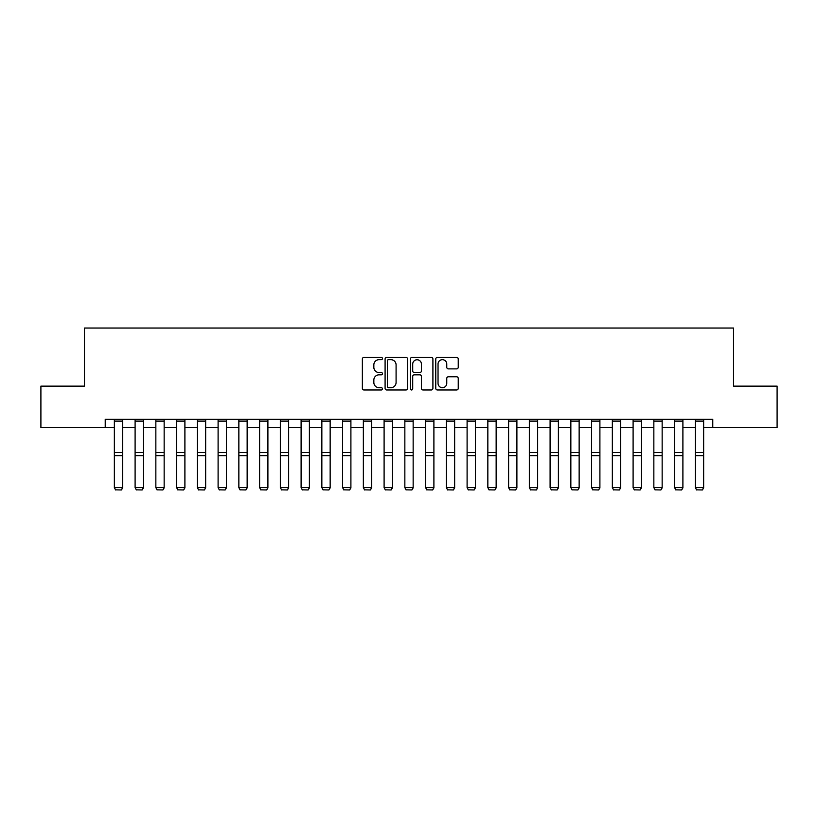 <?xml version="1.0" encoding="UTF-8"?>
<svg xmlns="http://www.w3.org/2000/svg" width="818" height="818" viewBox="0 0 818 818"><rect width="100%" height="100%" fill="white"/><g stroke="black" fill="none" stroke-linecap="round" stroke-linejoin="round"><path stroke-width="1.23" d="M382.446 358.529A1.145 1.145 0 0 0 381.3 357.394L363.99 357.394A1.626 1.626 0 0 0 362.364 359.02L362.364 388.356A1.626 1.626 0 0 0 363.99 389.981L381.3 389.981A1.145 1.145 0 0 0 382.446 388.836A1.145 1.145 0 0 0 381.3 387.701L379.061 387.701A5.215 5.215 0 0 1 373.846 382.487L373.846 380.043A5.215 5.215 0 0 1 379.061 374.828L381.3 374.828A1.145 1.145 0 0 0 382.446 373.683A1.145 1.145 0 0 0 381.3 372.548L379.061 372.548A5.215 5.215 0 0 1 373.846 367.333L373.846 364.889A5.215 5.215 0 0 1 379.061 359.675L381.3 359.675A1.145 1.145 0 0 0 382.446 358.529M456.618 368.877A1.626 1.626 0 0 0 458.244 367.251L458.244 359.02A1.626 1.626 0 0 0 456.618 357.394L437.395 357.394A1.626 1.626 0 0 0 435.759 359.02L435.759 388.356A1.626 1.626 0 0 0 437.395 389.981L456.618 389.981A1.626 1.626 0 0 0 458.244 388.356L458.244 378.417A1.626 1.626 0 0 0 456.618 376.781L448.387 376.781A1.626 1.626 0 0 0 446.761 378.417L446.761 383.345A4.356 4.356 0 0 1 442.405 387.701A4.356 4.356 0 0 1 438.039 383.345L438.039 364.03A4.356 4.356 0 0 1 442.405 359.675A4.356 4.356 0 0 1 446.761 364.03L446.761 367.251A1.626 1.626 0 0 0 448.387 368.877L456.618 368.877M105.225 427.64L40.9 427.64L40.9 386.137L84.479 386.137L84.479 328.038L733.521 328.038L733.521 386.137L777.1 386.137L777.1 427.64L712.775 427.64L712.775 419.337L105.225 419.337L105.225 427.64L114.356 427.64M407.579 359.02A1.626 1.626 0 0 0 405.943 357.394L386.72 357.394A1.626 1.626 0 0 0 385.094 359.02L385.094 388.356A1.626 1.626 0 0 0 386.72 389.981L405.943 389.981A1.626 1.626 0 0 0 407.579 388.356L407.579 359.02M412.057 357.394L431.28 357.394A1.626 1.626 0 0 1 432.906 359.02L432.906 388.356A1.626 1.626 0 0 1 431.28 389.981L423.049 389.981A1.626 1.626 0 0 1 421.423 388.356L421.423 376.454A1.626 1.626 0 0 0 419.798 374.828L414.337 374.828A1.626 1.626 0 0 0 412.712 376.454L412.712 388.836A1.145 1.145 0 0 1 411.566 389.981A1.145 1.145 0 0 1 410.421 388.836L410.421 359.02A1.626 1.626 0 0 1 412.057 357.394M122.649 427.64L135.103 427.64M143.406 427.64L155.849 427.64M164.152 427.64L176.606 427.64M184.899 427.64L197.353 427.64M205.655 427.64L218.099 427.64M226.402 427.64L238.856 427.64M247.148 427.64L259.603 427.64M267.905 427.64L280.349 427.64M288.652 427.64L301.106 427.64M309.398 427.64L321.852 427.64M330.155 427.64L342.599 427.64M350.902 427.64L363.356 427.64M371.648 427.64L384.102 427.64M392.405 427.64L404.849 427.64M413.151 427.64L425.595 427.64M433.898 427.64L446.352 427.64M454.644 427.64L467.098 427.64M475.401 427.64L487.845 427.64M496.148 427.64L508.602 427.64M516.894 427.64L529.348 427.64M537.651 427.64L550.095 427.64M558.397 427.64L570.852 427.64M579.144 427.64L591.598 427.64M599.901 427.64L612.345 427.64M620.647 427.64L633.101 427.64M641.394 427.64L653.848 427.64M662.151 427.64L674.594 427.64M682.897 427.64L695.351 427.64M703.644 427.64L712.775 427.64M388.509 359.675A1.145 1.145 0 0 0 387.374 360.82L387.374 386.556A1.145 1.145 0 0 0 388.509 387.701L390.871 387.701A5.215 5.215 0 0 0 396.086 382.487L396.086 364.889A5.215 5.215 0 0 0 390.871 359.675L388.509 359.675M421.423 364.112A4.356 4.356 0 0 0 417.068 359.756A4.356 4.356 0 0 0 412.712 364.112L412.712 370.922A1.626 1.626 0 0 0 414.337 372.548L419.798 372.548A1.626 1.626 0 0 0 421.423 370.922L421.423 364.112M122.649 419.337L122.649 487.896L121.412 489.962L115.604 489.839L121.412 489.962M115.604 489.962L114.356 487.6L122.649 487.6L121.412 489.839M114.356 419.337L114.356 487.6L115.604 489.839M143.406 419.337L143.406 487.896L142.158 489.962L136.35 489.839L142.158 489.962M136.35 489.962L135.103 487.6L143.406 487.6L142.158 489.839M135.103 419.337L135.103 487.6L136.35 489.839M164.152 419.337L164.152 487.896L162.905 489.962L157.097 489.839L162.905 489.962M157.097 489.962L155.849 487.6L164.152 487.6L162.905 489.839M155.849 419.337L155.849 487.6L157.097 489.839M184.899 419.337L184.899 487.896L183.661 489.962L177.843 489.839L183.661 489.962M177.843 489.962L176.606 487.6L184.899 487.6L183.661 489.839M176.606 419.337L176.606 487.6L177.843 489.839M205.655 419.337L205.655 487.896L204.408 489.962L198.6 489.839L204.408 489.962M198.6 489.962L197.353 487.6L205.655 487.6L204.408 489.839M197.353 419.337L197.353 487.6L198.6 489.839M226.402 419.337L226.402 487.896L225.154 489.962L219.347 489.839L225.154 489.962M219.347 489.962L218.099 487.6L226.402 487.6L225.154 489.839M218.099 419.337L218.099 487.6L219.347 489.839M247.148 419.337L247.148 487.896L245.911 489.962L240.093 489.839L245.911 489.962M240.093 489.962L238.856 487.6L247.148 487.6L245.911 489.839M238.856 419.337L238.856 487.6L240.093 489.839M267.905 419.337L267.905 487.896L266.658 489.962L260.85 489.839L266.658 489.962M260.85 489.962L259.603 487.6L267.905 487.6L266.658 489.839M259.603 419.337L259.603 487.6L260.85 489.839M288.652 419.337L288.652 487.896L287.404 489.962L281.596 489.839L287.404 489.962M281.596 489.962L280.349 487.6L288.652 487.6L287.404 489.839M280.349 419.337L280.349 487.6L281.596 489.839M309.398 419.337L309.398 487.896L308.161 489.962L302.343 489.839L308.161 489.962M302.343 489.962L301.106 487.6L309.398 487.6L308.161 489.839M301.106 419.337L301.106 487.6L302.343 489.839M330.155 419.337L330.155 487.896L328.908 489.962L323.1 489.839L328.908 489.962M323.1 489.962L321.852 487.6L330.155 487.6L328.908 489.839M321.852 419.337L321.852 487.6L323.1 489.839M350.902 419.337L350.902 487.896L349.654 489.962L343.846 489.839L349.654 489.962M343.846 489.962L342.599 487.6L350.902 487.6L349.654 489.839M342.599 419.337L342.599 487.6L343.846 489.839M371.648 419.337L371.648 487.896L370.401 489.962L364.593 489.839L370.401 489.962M364.593 489.962L363.356 487.6L371.648 487.6L370.401 489.839M363.356 419.337L363.356 487.6L364.593 489.839M392.405 419.337L392.405 487.896L391.157 489.962L385.35 489.839L391.157 489.962M385.35 489.962L384.102 487.6L392.405 487.6L391.157 489.839M384.102 419.337L384.102 487.6L385.35 489.839M413.151 419.337L413.151 487.896L411.904 489.962L406.096 489.839L411.904 489.962M406.096 489.962L404.849 487.6L413.151 487.6L411.904 489.839M404.849 419.337L404.849 487.6L406.096 489.839M433.898 419.337L433.898 487.896L432.65 489.962L426.843 489.839L432.65 489.962M426.843 489.962L425.595 487.6L433.898 487.6L432.65 489.839M425.595 419.337L425.595 487.6L426.843 489.839M454.644 419.337L454.644 487.896L453.407 489.962L447.599 489.839L453.407 489.962M447.599 489.962L446.352 487.6L454.644 487.6L453.407 489.839M446.352 419.337L446.352 487.6L447.599 489.839M475.401 419.337L475.401 487.896L474.154 489.962L468.346 489.839L474.154 489.962M468.346 489.962L467.098 487.6L475.401 487.6L474.154 489.839M467.098 419.337L467.098 487.6L468.346 489.839M496.148 419.337L496.148 487.896L494.9 489.962L489.092 489.839L494.9 489.962M489.092 489.962L487.845 487.6L496.148 487.6L494.9 489.839M487.845 419.337L487.845 487.6L489.092 489.839M516.894 419.337L516.894 487.896L515.657 489.962L509.839 489.839L515.657 489.962M509.839 489.962L508.602 487.6L516.894 487.6L515.657 489.839M508.602 419.337L508.602 487.6L509.839 489.839M537.651 419.337L537.651 487.896L536.404 489.962L530.596 489.839L536.404 489.962M530.596 489.962L529.348 487.6L537.651 487.6L536.404 489.839M529.348 419.337L529.348 487.6L530.596 489.839M558.397 419.337L558.397 487.896L557.15 489.962L551.342 489.839L557.15 489.962M551.342 489.962L550.095 487.6L558.397 487.6L557.15 489.839M550.095 419.337L550.095 487.6L551.342 489.839M579.144 419.337L579.144 487.896L577.907 489.962L572.089 489.839L577.907 489.962M572.089 489.962L570.852 487.6L579.144 487.6L577.907 489.839M570.852 419.337L570.852 487.6L572.089 489.839M599.901 419.337L599.901 487.896L598.653 489.962L592.845 489.839L598.653 489.962M592.845 489.962L591.598 487.6L599.901 487.6L598.653 489.839M591.598 419.337L591.598 487.6L592.845 489.839M620.647 419.337L620.647 487.896L619.4 489.962L613.592 489.839L619.4 489.962M613.592 489.962L612.345 487.6L620.647 487.6L619.4 489.839M612.345 419.337L612.345 487.6L613.592 489.839M641.394 419.337L641.394 487.896L640.157 489.962L634.339 489.839L640.157 489.962M634.339 489.962L633.101 487.6L641.394 487.6L640.157 489.839M633.101 419.337L633.101 487.6L634.339 489.839M662.151 419.337L662.151 487.896L660.903 489.962L655.095 489.839L660.903 489.962M655.095 489.962L653.848 487.6L662.151 487.6L660.903 489.839M653.848 419.337L653.848 487.6L655.095 489.839M682.897 419.337L682.897 487.896L681.65 489.962L675.842 489.839L681.65 489.962M675.842 489.962L674.594 487.6L682.897 487.6L681.65 489.839M674.594 419.337L674.594 487.6L675.842 489.839M703.644 419.337L703.644 487.896L702.396 489.962L696.588 489.839L702.396 489.962M696.588 489.962L695.351 487.6L703.644 487.6L702.396 489.839M695.351 419.337L695.351 487.6L696.588 489.839M122.649 452.477L114.356 452.477M122.649 455.626L114.356 455.626M122.649 421.117L114.356 421.117M143.406 452.477L135.103 452.477M143.406 455.626L135.103 455.626M143.406 421.117L135.103 421.117M164.152 452.477L155.849 452.477M164.152 455.626L155.849 455.626M164.152 421.117L155.849 421.117M184.899 452.477L176.606 452.477M184.899 455.626L176.606 455.626M184.899 421.117L176.606 421.117M205.655 452.477L197.353 452.477M205.655 455.626L197.353 455.626M205.655 421.117L197.353 421.117M226.402 452.477L218.099 452.477M226.402 455.626L218.099 455.626M226.402 421.117L218.099 421.117M247.148 452.477L238.856 452.477M247.148 455.626L238.856 455.626M247.148 421.117L238.856 421.117M267.905 452.477L259.603 452.477M267.905 455.626L259.603 455.626M267.905 421.117L259.603 421.117M288.652 452.477L280.349 452.477M288.652 455.626L280.349 455.626M288.652 421.117L280.349 421.117M309.398 452.477L301.106 452.477M309.398 455.626L301.106 455.626M309.398 421.117L301.106 421.117M330.155 452.477L321.852 452.477M330.155 455.626L321.852 455.626M330.155 421.117L321.852 421.117M350.902 452.477L342.599 452.477M350.902 455.626L342.599 455.626M350.902 421.117L342.599 421.117M371.648 452.477L363.356 452.477M371.648 455.626L363.356 455.626M371.648 421.117L363.356 421.117M392.405 452.477L384.102 452.477M392.405 455.626L384.102 455.626M392.405 421.117L384.102 421.117M413.151 452.477L404.849 452.477M413.151 455.626L404.849 455.626M413.151 421.117L404.849 421.117M433.898 452.477L425.595 452.477M433.898 455.626L425.595 455.626M433.898 421.117L425.595 421.117M454.644 452.477L446.352 452.477M454.644 455.626L446.352 455.626M454.644 421.117L446.352 421.117M475.401 452.477L467.098 452.477M475.401 455.626L467.098 455.626M475.401 421.117L467.098 421.117M496.148 452.477L487.845 452.477M496.148 455.626L487.845 455.626M496.148 421.117L487.845 421.117M516.894 452.477L508.602 452.477M516.894 455.626L508.602 455.626M516.894 421.117L508.602 421.117M537.651 452.477L529.348 452.477M537.651 455.626L529.348 455.626M537.651 421.117L529.348 421.117M558.397 452.477L550.095 452.477M558.397 455.626L550.095 455.626M558.397 421.117L550.095 421.117M579.144 452.477L570.852 452.477M579.144 455.626L570.852 455.626M579.144 421.117L570.852 421.117M599.901 452.477L591.598 452.477M599.901 455.626L591.598 455.626M599.901 421.117L591.598 421.117M620.647 452.477L612.345 452.477M620.647 455.626L612.345 455.626M620.647 421.117L612.345 421.117M641.394 452.477L633.101 452.477M641.394 455.626L633.101 455.626M641.394 421.117L633.101 421.117M662.151 452.477L653.848 452.477M662.151 455.626L653.848 455.626M662.151 421.117L653.848 421.117M682.897 452.477L674.594 452.477M682.897 455.626L674.594 455.626M682.897 421.117L674.594 421.117M703.644 452.477L695.351 452.477M703.644 455.626L695.351 455.626M703.644 421.117L695.351 421.117"/></g></svg>
